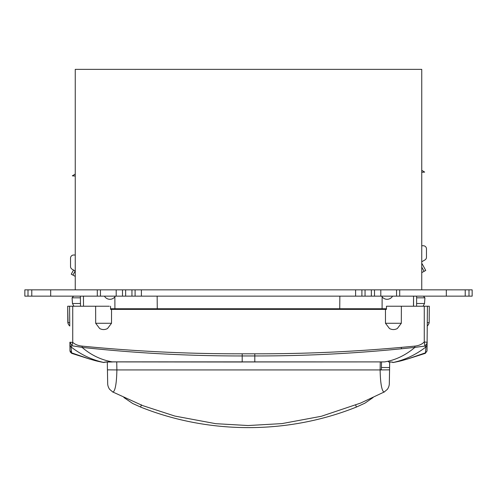 <?xml version="1.0" encoding="UTF-8"?>
<svg xmlns="http://www.w3.org/2000/svg" width="497" height="497" viewBox="0 0 497 497"><rect width="100%" height="100%" fill="white"/><g stroke="black" fill="none" stroke-linecap="round" stroke-linejoin="round"><path stroke-width="0.75" d="M116.739 362.002L116.882 369.93L380.118 369.93L380.261 362.002M384.243 391.965L387.393 389.313C388.48 387.71 389.114 386.02 389.3 384.249L389.704 361.909M384.293 391.909C385.349 391.611 380.615 396.202 380.118 369.93L389.567 369.849L389.319 383.721M381.416 367.488L389.567 367.55L389.53 369.867L389.667 361.909M107.675 383.609L107.296 361.909L105.743 362.009M107.532 375.564L107.433 369.849L116.882 369.93C116.385 396.202 111.651 391.617 112.707 391.909M112.757 391.971L109.607 389.313C108.52 387.71 107.886 386.02 107.7 384.243L107.433 369.849M381.646 296.15L392.555 296.15A6.299 6.299 0 0 1 381.646 296.15M104.445 296.15L115.354 296.15A6.299 6.299 0 0 1 104.445 296.15M446.318 296.15L446.318 289.85L399.7 289.85L399.7 296.15L469 296.15L469 289.85L465.223 289.85L465.223 296.15M374.502 289.85L374.502 296.15L396.55 296.15L396.55 289.85L371.352 289.85L371.352 296.15L361.903 296.15L361.903 289.85L135.097 289.85L135.097 296.15L141.403 296.15L141.403 289.85M361.903 289.85L371.352 289.85M141.403 296.15L355.597 296.15L355.597 289.85M469 296.15L472.15 296.15L472.15 289.85L469 289.85M446.318 289.85L465.223 289.85M374.502 296.15L371.352 296.15M399.7 296.15L396.55 296.15M399.7 289.85L396.55 289.85M361.903 296.15L355.597 296.15M50.682 296.15L50.682 289.85L97.3 289.85L97.3 296.15L28 296.15L28 289.85L31.777 289.85L31.777 296.15M122.498 289.85L122.498 296.15L100.45 296.15L100.45 289.85L125.648 289.85L125.648 296.15L135.097 296.15M135.097 289.85L125.648 289.85M28 296.15L24.85 296.15L24.85 289.85L28 289.85M50.682 289.85L31.777 289.85M122.498 296.15L125.648 296.15M97.3 289.85L100.45 289.85M97.3 296.15L100.45 296.15M75.252 255.004L73.674 255.004A3.15 3.15 0 0 0 70.524 258.154L70.524 266.491A3.15 3.15 0 0 0 72.102 269.219L75.159 270.983M421.748 261.776L424.898 259.956A3.15 3.15 0 0 0 426.476 257.229L426.476 248.898A3.15 3.15 0 0 0 423.326 245.748L421.748 245.748M421.748 272.617L425.736 270.455L422.127 263.808L421.748 264.013M421.748 170.316L424.668 172.105L421.748 172.285M424.078 271.356L421.748 267.069M75.252 270.815L72.922 275.096L71.264 274.195L73.519 270.039M72.922 275.096L75.252 276.357M75.252 174.056L72.332 175.845L75.252 176.025M80.384 296.15L80.489 306.227M83.527 306.227L83.44 296.15L83.527 306.227M114.869 296.871L114.913 308.749L110.551 308.749M114.913 308.749L339.743 308.749L339.849 296.15M157.151 296.15L157.263 308.749M339.743 308.749L382.087 308.749L382.131 296.871M382.087 308.749L386.449 308.749M413.473 306.227L413.56 296.15L413.56 306.227M416.616 296.15L416.604 306.227M384.529 309.376L384.535 308.749M112.471 309.376L112.465 308.749M126.834 309.376L126.834 308.749M370.166 309.376L370.166 308.749M339.793 308.749L339.793 309.376M295.808 308.749L295.808 309.376M281.053 308.749L281.06 309.376M201.198 309.376L201.192 308.749M215.94 309.376L215.947 308.799M157.207 309.376L157.214 308.749M104.811 362.133L103.91 362.499C91.951 359.89 80.98 354.69 70.996 346.9L71.941 345.744L82.086 347.384C135.277 353.162 188.649 356.02 242.201 355.951L242.201 362.009L112.39 361.903C101.127 359.927 91.026 355.088 82.086 347.384L82.204 346.123C135.395 351.379 188.73 353.932 242.201 353.796L242.201 355.951L254.799 355.951C303.797 356.02 352.671 353.628 401.421 348.776L414.914 347.384C405.471 355.33 395.37 360.17 384.61 361.903L242.201 361.959M105.084 362.083L103.916 362.468M105.053 362.089L103.923 362.468M104.935 362.108L103.948 362.381L104.935 362.108M103.954 362.313L108.594 361.853L384.61 361.903M392.189 362.133L388.406 361.909L392.108 362.052M391.86 362.077L392.816 362.183M401.421 348.776L401.296 347.391L414.796 346.123L414.914 347.384L424.923 346.08L426.004 346.9C416.02 354.69 405.049 359.89 393.09 362.499L393.084 362.468M71.667 353.348L69.971 350.988L71.686 353.355L70.996 346.906L69.915 344.868L69.897 342.24L71.941 345.744L72.73 342.402C75.14 344.508 78.296 345.75 82.204 346.123M414.796 346.123C418.959 345.657 422.115 344.247 424.27 341.893C426.569 342.34 427.513 342.358 427.109 341.961L427.246 326.007A6.299 6.299 0 0 0 429.166 322.683L429.309 306.227L427.42 306.227L427.277 322.683L429.166 322.683L429.309 306.227M109.321 306.227L69.58 306.227L69.754 326.007A6.299 6.299 0 0 1 67.834 322.683L67.691 306.227L68.052 322.683M427.414 307.09L427.085 344.868L426.004 346.9L425.426 352.845L407.161 359.12L425.314 353.355L427.029 350.894M425.544 352.006L425.6 351.503M425.749 350.093L425.774 349.764M69.965 350.515L69.915 344.868L69.965 350.515L71.574 352.845L89.839 359.12L71.686 353.355L70.133 351.851M427.085 344.868L427.029 350.988L425.314 353.355L427.029 350.981M110.533 306.227L110.558 309.376L386.442 309.376L386.467 306.227L427.42 306.227M67.691 306.227L69.58 306.227L69.723 322.683L67.834 322.683M424.27 306.227L424.27 341.893L424.923 346.08C426.768 344.061 427.495 342.688 427.109 341.961L427.103 342.042M401.365 306.227L401.309 323.28L397.32 328.542C394.705 329.896 392.096 329.896 389.48 328.542L385.492 323.28L385.448 309.376M95.635 306.227L95.691 323.28L99.68 328.542C102.295 329.896 104.904 329.896 107.52 328.542L111.508 323.28L111.552 309.376M69.897 342.24L72.73 342.402L72.73 306.227M95.691 323.28L111.508 323.28M401.309 323.28L385.492 323.28M336.655 309.376L336.618 308.749M298.945 309.376L298.977 308.749M198.054 309.376L198.023 308.749M160.345 309.376L160.382 308.749M228.545 309.376L228.539 308.749M268.461 308.749L268.455 309.376M160.885 308.749L160.854 309.376M336.146 309.376L336.115 308.749M299.486 308.749L299.455 309.376M197.545 309.376L197.514 308.749M268.976 308.749L268.976 309.376M228.024 309.376L228.024 308.749M272.126 308.749L272.126 309.376M224.874 309.376L224.874 308.749M75.252 289.85L75.252 69.35L421.748 69.35L421.748 289.85M141.471 404.844L140.545 407.037C209.051 434.477 287.949 434.477 356.455 407.037L355.529 404.844M381.516 361.996L381.379 369.706L380.118 369.718M380.801 296.15L380.801 289.85M365.053 289.85L365.053 296.15M116.199 296.15L116.199 289.85M131.947 289.85L131.947 296.15M416.61 303.505L424.525 303.505L424.923 297.833L416.616 297.833M80.402 297.833L72.077 297.833L73.575 296.15M72.077 297.833L72.475 303.505L80.458 303.505M254.799 361.959L254.799 353.796L242.201 353.796M70.543 346.496L70.996 346.906M401.296 347.391C352.559 351.789 303.729 353.926 254.799 353.796M140.545 407.037L132.674 403.496L123.883 397.513M384.224 391.978L360.586 403.086L321.373 416.269L281.992 423.599L248.102 425.538L215.692 423.674L174.901 416.076L142.633 405.595L112.776 391.978M373.117 397.513L364.885 403.185L356.455 407.037M424.923 297.833L423.425 296.15M424.525 303.505L423.071 306.227M72.475 303.505L73.929 306.227M103.929 362.537L105.115 362.083L103.929 362.537M104.91 362.114L103.948 362.369M104.892 362.052L112.39 361.984M391.884 362.083L393.071 362.537L391.884 362.083M89.814 359.114C94.393 360.319 94.411 360.704 103.966 362.543L92.771 359.958M407.186 359.114L407.186 359.114C402.607 360.319 402.589 360.704 393.034 362.543"/></g></svg>
